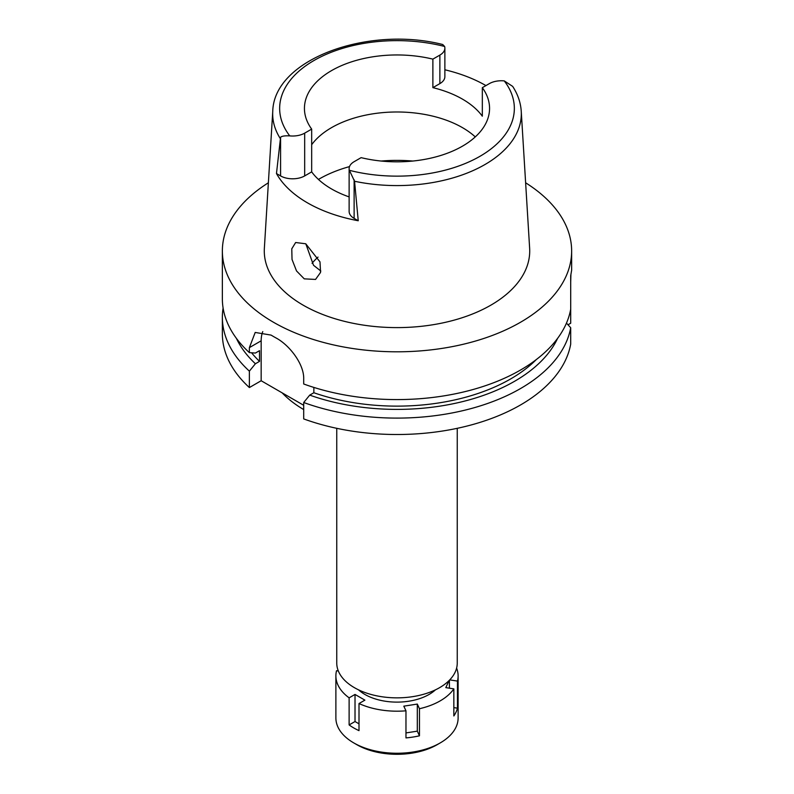 <?xml version="1.0" encoding="UTF-8"?>
<svg xmlns="http://www.w3.org/2000/svg" width="794" height="794" viewBox="0 0 794 794"><rect width="100%" height="100%" fill="white"/><g stroke="black" fill="none" stroke-linecap="round" stroke-linejoin="round"><path stroke-width="1.19" d="M489.322 83.638A17.041 9.836 180 0 1 504.25 80.899L512.656 86.377C517.797 94.248 520.666 102.545 521.241 111.269A124.321 71.778 180 0 1 484.906 164.566A124.321 71.778 180 0 1 354.561 181.27L349.38 170.313A17.041 9.836 180 0 1 349.132 168.646A17.041 9.836 180 0 1 354.124 161.688L361.121 157.649A92.561 53.436 0 0 0 462.445 146.175A92.561 53.436 0 0 0 489.561 108.391A92.561 53.436 0 0 0 482.325 87.677L489.322 83.638M280.58 137.293L276.471 173.549L280.58 175.921L280.58 137.293C281.81 136.082 284.867 135.615 289.75 135.883A17.041 9.836 180 0 0 304.678 133.144L311.675 129.104A92.561 53.436 0 0 1 304.439 108.391A92.561 53.436 0 0 1 331.555 70.606A92.561 53.436 0 0 1 432.879 59.133L432.879 87.648A92.561 53.436 0 0 1 482.325 116.192L482.325 87.677M311.675 144.707A92.561 53.436 180 0 1 331.555 127.636A92.561 53.436 180 0 1 475.278 136.905M444.868 69.783A125.74 72.591 180 0 1 485.938 85.593M432.879 87.648L439.876 83.608A17.041 9.836 0 0 0 444.868 76.651L444.868 48.136A17.041 9.836 180 0 1 439.876 55.094L432.879 59.133M280.143 138.315A124.321 71.778 180 0 1 272.759 111.269C273.97 59.034 368.218 25.527 442.715 44.514L444.62 46.469A17.041 9.836 180 0 1 444.868 48.136M272.759 111.269L264.362 248.274A132.727 76.631 0 0 0 344.05 321.242A132.727 76.631 0 0 0 490.851 305.164A132.727 76.631 0 0 0 529.638 248.274L521.241 111.269M349.132 168.646L349.132 211.422A17.041 9.836 0 0 0 354.124 218.38L358.233 220.752L354.561 181.28M358.233 220.752A126.613 73.098 180 0 1 276.471 173.549M304.261 278.853L315.555 279.428L320.558 272.411L319.992 261.881L305.74 243.778L295.646 242.517L291.775 248.83L292.033 259.469L296.519 270.933L304.261 278.853M280.58 175.921A17.041 9.836 0 0 0 304.678 175.921L311.675 171.881A92.561 53.436 0 0 0 349.132 196.902M311.675 171.881L311.675 129.104M320.836 271.032L313.521 265.275L305.809 243.818M312.052 263.32A93.95 54.24 180 0 1 318.027 257.107M336.755 428.323L336.755 663.069A60.245 34.787 0 0 0 373.944 695.207A60.245 34.787 0 0 0 439.598 687.664A60.245 34.787 0 0 0 457.245 663.069L457.245 428.323M282.158 392.861A130.98 75.619 0 0 0 303.705 409.575M567.998 324.786L570.697 323.237L570.697 275.697L571.64 270.228L571.64 250.983A174.64 100.828 180 0 1 520.487 322.275A174.64 100.828 180 0 1 330.165 344.13A174.64 100.828 180 0 1 222.36 250.983A174.64 100.828 180 0 1 268.372 182.789M570.697 309.203A174.64 100.828 0 0 1 520.487 370.054A174.64 100.828 0 0 1 303.705 383.988L303.705 378.996C304.201 364.138 289.433 345.062 276.004 337.946A174.64 100.828 0 0 1 271.072 335.098L255.202 332.448L249.376 347.623L249.376 352.615L255.4 353.052L259.519 350.67L259.519 361.369L255.4 363.751L249.376 371.145A174.64 100.828 180 0 1 222.36 317.282L222.36 333.688A174.64 100.828 0 0 0 249.376 387.551L261.166 380.743L261.166 340.815A34.926 20.168 60 0 1 262.774 331.604M303.705 405.297L261.166 380.743M303.705 402.508L303.705 418.914A174.64 100.828 0 0 0 520.487 404.98A174.64 100.828 0 0 0 570.697 344.139L570.697 327.733A174.64 100.828 180 0 1 520.487 388.574A174.64 100.828 180 0 1 303.705 402.508L309.729 395.114L313.858 392.742L313.858 387.422M566.459 323.118L570.697 327.733M249.376 371.145L249.376 387.551M222.36 317.282A174.64 100.828 180 0 1 223.104 308.022M570.697 282.257L570.906 274.784M525.628 182.789A174.64 100.828 180 0 1 571.64 250.983M313.858 392.742A160.666 92.759 0 0 0 510.611 378.956A160.666 92.759 0 0 0 536.377 359.503M557.596 338.363A166.333 96.034 180 0 1 514.611 381.269A166.333 96.034 180 0 1 309.729 395.114M222.36 250.983L222.36 298.752A174.64 100.828 0 0 0 249.376 352.615M251.559 352.774A160.666 92.759 0 0 0 259.519 361.369M255.4 363.751A166.333 96.034 180 0 1 236.404 338.363M449.076 680.567L445.801 687.624L453.84 688.874A61.118 35.293 180 0 1 440.223 700.854A61.118 35.293 180 0 1 419.46 708.724L417.307 704.08L403.809 706.164L405.972 710.809A61.118 35.293 180 0 1 359.007 703.544L364.893 700.139L355.017 694.442L349.122 697.837A61.118 35.293 180 0 1 335.882 675.902A61.118 35.293 180 0 1 336.537 670.722L338.343 670.999M456.61 668.111A61.118 35.293 180 0 1 458.118 675.902A61.118 35.293 180 0 1 457.463 681.083L449.741 679.882M358.56 689.857A45.407 26.212 0 0 0 429.107 694.442A45.407 26.212 0 0 0 435.44 689.857M405.972 732.922L417.307 731.165L419.46 735.81L419.46 708.724M417.307 731.165L417.307 704.08M405.972 710.809L405.972 737.904A61.118 35.293 180 0 0 419.46 735.81M349.122 697.837L349.122 724.932A61.118 35.293 180 0 0 359.007 730.639L359.007 703.544M335.882 675.902L335.882 717.965A61.118 35.293 0 0 0 353.777 742.916A61.118 35.293 0 0 0 440.223 742.916L440.223 742.916A61.118 35.293 0 0 0 458.118 717.965L458.118 675.902M453.84 688.874L453.84 715.96A61.118 35.293 180 0 0 457.463 708.169L457.463 681.083M453.84 707.613L457.463 708.169M449.414 688.19L449.414 680.22M437.137 744.703L440.223 742.916L437.137 744.703A56.761 32.772 0 0 1 356.863 744.703L353.777 742.916M349.122 724.932L355.017 721.528L355.017 694.442M359.007 723.83L355.017 721.528M504.25 80.899A117.343 67.748 180 0 1 479.973 156.299A117.343 67.748 180 0 1 349.38 170.313M439.876 83.608L439.876 55.094M289.75 135.883A117.343 67.748 180 0 1 314.027 60.483A117.343 67.748 180 0 1 444.62 46.469M304.678 133.144L304.678 175.921M318.444 179.424A110.019 63.52 180 0 1 319.208 178.987A110.019 63.52 180 0 1 349.509 166.601M381.16 161.043A110.019 63.52 180 0 1 412.84 161.043M261.166 340.815L249.376 347.623M354.124 179.752L354.124 218.38"/></g></svg>
